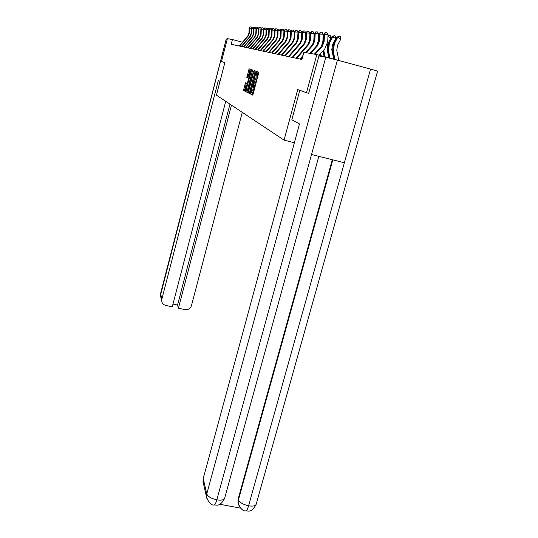 <?xml version="1.0" encoding="UTF-8"?>
<svg xmlns="http://www.w3.org/2000/svg" width="538" height="538" viewBox="0 0 538 538"><rect width="100%" height="100%" fill="white"/><g stroke="black" fill="none" stroke-linecap="round" stroke-linejoin="round"><path stroke-width="0.81" d="M250.95 93.343L250.863 94.19L252.665 95.112L253.142 94.056L258.59 73.383L258.717 72.173L256.834 71.514L255.806 78.763L253.728 82.818L253.015 89.355L250.95 93.343M252.369 92.919L251.992 94.486L252.84 94.917M257.89 71.884L257.796 73.491L256.66 73.195M255.16 82.375L255.005 84.062L253.869 83.767M245.463 82.818L243.472 90.418L245.315 91.346L250.903 70.633L251.031 69.483L249.134 68.817L246.841 77.58L247.655 77.909L250.069 70.841L249.793 73.921L246.397 86.874L245.281 89.577L246.249 83.175L245.463 82.818M224.837 62.664L221.508 61.433L227.386 38.642L232.436 39.543L231.206 44.284L301.939 59.489L303.883 52.267L316.828 54.573L306.472 92.751L297.716 89.523L284.057 140.129L216.431 95.159L224.837 62.664M248.495 91.722L248.361 92.913L250.304 93.908L250.769 92.866L256.256 71.312L254.232 70.599L253.768 71.662L248.495 91.722L249.605 92.011L249.477 93.202L250.473 93.713M247.756 92.603L245.879 91.648L246.007 90.471L251.643 69.691L252.477 69.987L252.349 71.15L250.103 80.404L250.674 80.633L251.105 79.59L253.566 71.218L247.783 92.603M284.057 140.129L294.367 142.738M308.785 93.356L306.472 92.751M371.2 69.261L316.828 54.573M242.329 42.193L232.436 39.543M252.537 92.966L254.151 89.651L253.015 89.355M255.005 84.062L254.151 89.651M254.319 82.186L255.516 82.469L256.942 79.059L255.806 78.763M257.796 73.491L256.942 79.059M255.261 70.962L249.605 92.011M250.54 92.24L255.563 73.666L255.395 72.738L253.902 76.14L250.708 88.266L250.298 92.119L250.91 92.334L250.56 92.24M247.924 92.415L245.879 91.648M252.51 70.343L246.976 91.931M248.031 87.586L247.756 90.747L248.892 88.003L250.109 83.37L250.237 82.186L249.693 81.951L248.031 87.586M250.136 69.167L247.897 77.459M246.269 83.565L244.548 90.7L245.449 91.157M338.832 60.505L336.781 50.397L337.508 45.353L340.857 38.965L337.729 37.263L334.387 43.652L333.298 51.224L334.979 59.469M339.31 36.053L337.729 37.263L336.916 37.189L339.31 36.053L340.561 36.732L340.857 38.965M336.916 37.189L333.58 43.558L332.497 51.103L334.159 59.247M314.387 54.143L321.421 46.335L323.351 41.621L323.708 34.425L324.481 34.493L325.416 32.589L326.842 32.636L325.416 32.589M315.134 54.271L322.188 46.436L324.125 41.708L324.481 34.493L328.052 34.614L327.696 41.83L324.777 48.918L319.128 55.192M328.052 34.614L326.842 32.636M325.107 32.562L323.708 34.425M299.814 90.297L291.838 119.813L299.478 123.895L203.223 478.564L206.767 493.931L325.793 57.21L318.94 55.959L308.691 93.336M325.793 57.21L337.413 60.155L311.536 154.5L344.381 162.765L370.541 69.086L337.413 60.155M370.541 69.086L377.589 71.13L256.216 504.113C255.617 505.949 253.075 506.514 248.583 505.814C247.614 509.123 246.686 510.838 245.785 510.959L245.631 510.925M219.753 504.254L240.694 508.168M203.364 483.164L203.223 478.564M238.361 503.877L237.964 502.371L238.173 498.975L332.289 159.719M238.173 498.975L238.233 503.299L238.798 505.216M206.935 498.719L206.525 496.984L206.767 493.931C207.903 496.581 211.246 498.558 216.807 499.856C215.859 503.178 214.971 504.913 214.144 505.048L214.01 505.021M219.988 81.399L218.334 80.512L161.837 299.162L161.709 301.038C162.106 303.331 163.458 304.79 165.758 305.416L172.261 306.842L225.725 101.339M226.276 39.032L160.445 295.523L160.573 293.533L226.229 39.025L227.244 39.207M172.98 304.057L177.56 305.059L178.434 308.2L184.904 309.619C188.139 310.002 190.317 308.691 191.441 305.685L242.275 112.341M178.434 308.2L231.461 105.152M177.56 305.059L229.968 104.164M333.721 59.126L331.791 49.671L332.504 44.728L335.773 38.474L332.713 36.806L329.438 43.06L328.382 50.478L329.942 58.111M334.266 35.622L332.713 36.806L331.926 36.732L334.266 35.622L335.49 36.288L335.773 38.474M331.926 36.732L328.664 42.973L327.615 50.364L329.155 57.896M328.819 57.808L327.01 48.971L327.696 44.129L330.904 38.003L327.965 36.402M327.992 35.817L329.121 35.185L330.628 35.864L330.904 38.003M323.15 50.727L324.353 56.604M323.728 50.081L325.113 56.806M329.424 35.205L327.972 36.315M309.875 53.336L316.754 45.69L318.644 41.076L318.987 34.029L319.727 34.089L320.648 32.226L322.047 32.28L320.648 32.226M310.581 53.464L317.487 45.791L319.39 41.164L319.727 34.089L323.23 34.21L322.881 41.278L321.361 46.396M323.23 34.21L322.047 32.28M320.345 32.206L318.987 34.029M305.537 52.563L312.275 45.071L314.131 40.552L314.454 33.645L315.174 33.706L316.075 31.883L317.44 31.93L316.075 31.883M306.216 52.684L312.981 45.172L314.838 40.632L315.174 33.706L318.597 33.827L318.267 40.747L316.949 45.461M300.796 59.247L302.719 56.571M300.137 59.099L303.062 55.32M318.597 33.827L317.44 31.93M315.786 31.863L314.454 33.645M323.627 36.133L323.13 36.228M323.647 35.669L323.143 35.932M319.599 54.668L319.747 55.36M320.157 54.042L320.473 55.555M324.105 56.537L322.955 50.942M323.163 35.535L323.668 35.252M318.913 35.582L318.483 36.214M318.913 35.481L318.516 35.515M319.579 55.32L319.478 54.809M318.53 35.259L318.94 35.024M314.367 35.535L314.024 36.187M296.082 58.232L307.978 44.479L309.794 40.047L310.11 33.282L310.796 33.343L311.684 31.554L313.022 31.601L311.684 31.554M296.72 58.366L308.657 44.573L310.473 40.128L310.796 33.343L314.158 33.457L313.836 40.242L312.719 44.533M314.158 33.457L313.022 31.601M311.408 31.534L310.11 33.282M292.188 57.391L303.849 43.908L305.624 39.563L305.927 32.932L306.586 32.986L307.46 31.231L308.778 31.278L307.46 31.231M292.8 57.526L304.501 44.002L306.283 39.644L306.586 32.986L309.888 33.1L309.579 39.751L308.657 43.591M309.888 33.1L308.778 31.278M307.198 31.211L305.927 32.932M288.442 56.591L299.874 43.363L301.616 39.099L301.912 32.589L302.544 32.643L303.405 30.928L304.696 30.975L303.405 30.928M289.034 56.719L300.5 43.45L302.248 39.173L302.544 32.643L305.779 32.757L305.483 39.281L304.764 42.623M305.779 32.757L304.696 30.975M303.15 30.908L301.912 32.589M309.996 35.663L309.747 36.147M284.837 55.817L296.055 42.838L297.756 38.655L298.045 32.267L298.657 32.32L299.498 30.632L300.769 30.679L299.498 30.632M285.402 55.939L296.66 42.919L298.368 38.723L298.657 32.32L301.831 32.428L301.031 41.581M301.831 32.428L300.769 30.679M299.256 30.612L298.045 32.267M281.361 55.071L292.369 42.327L294.044 38.225L294.32 31.957L294.905 32.004L295.739 30.35L296.989 30.39L295.739 30.35M281.912 55.185L292.954 42.408L294.629 38.292L294.905 32.004L298.025 32.112L297.467 40.337M298.025 32.112L296.989 30.39M295.503 30.33L294.32 31.957M278.018 54.351L288.825 41.836L290.466 37.808L290.728 31.655L291.3 31.702L292.121 30.074L293.344 30.115L292.121 30.074M278.543 54.459L289.383 41.917L291.031 37.875L291.3 31.702L294.36 31.903M294.36 31.809L293.344 30.115M291.892 30.061L290.728 31.655M274.79 53.652L285.402 41.365L287.01 37.404L287.272 31.359L287.817 31.406L288.624 29.812L289.827 29.852L288.624 29.812M275.301 53.766L285.94 41.439L287.554 37.472L287.817 31.406L290.829 31.52L289.827 29.852M288.402 29.792L287.272 31.359M271.677 52.986L282.1 40.908L283.674 37.021L283.929 31.083L284.454 31.123L285.254 29.556L286.438 29.597L285.254 29.556M272.167 53.094L282.618 40.982L284.205 37.082L284.454 31.123L287.366 31.224M287.393 31.191L286.438 29.597M285.039 29.543L283.929 31.083M268.664 52.341L278.906 40.471L280.459 36.645L280.701 30.807L281.213 30.854L281.999 29.314L283.163 29.355L281.999 29.314M269.141 52.442L279.41 40.538L280.971 36.705L281.213 30.854L284.024 30.948M284.077 30.874L283.163 29.355M281.791 29.294L280.701 30.807M265.759 51.715L275.826 40.047L277.352 36.288L277.588 30.545L278.079 30.585L278.852 29.072L279.995 29.113L278.852 29.072M266.216 51.809L276.317 40.115L277.843 36.342L278.079 30.585L280.796 30.679M280.876 30.572L279.995 29.113M278.657 29.059L277.588 30.545M262.947 51.11L272.847 39.637L274.346 35.938L274.575 30.296L275.053 30.33L275.812 28.844L276.942 28.884L275.812 28.844M263.391 51.204L273.317 39.698L274.817 35.992L275.053 30.33L277.675 30.424M277.776 30.283L276.942 28.884M275.624 28.83L274.575 30.296M260.231 50.525L269.968 39.24L271.434 35.602L271.663 30.047L272.12 30.088L272.874 28.622L273.983 28.662L272.874 28.622M260.661 50.619L270.419 39.301L271.898 35.656L272.12 30.088L274.656 30.175M274.784 30L273.983 28.662M272.685 28.608L271.663 30.047M257.601 49.96L267.178 38.857L268.623 35.273L268.839 29.812L269.282 29.846L270.029 28.406L271.118 28.447L270.029 28.406M258.018 50.047L267.615 38.918L269.067 35.326L269.282 29.846L271.744 29.933M271.885 29.731L271.118 28.447M269.847 28.393L268.839 29.812M255.052 49.415L264.474 38.48L265.9 34.957L266.108 29.583L266.539 29.617L267.272 28.198L268.348 28.238L267.272 28.198M255.456 49.496L264.904 38.541L266.33 35.01L266.539 29.617L268.919 29.698M269.081 29.469L268.348 28.238M267.097 28.184L266.108 29.583M252.584 48.884L261.858 38.117L263.257 34.654L263.465 29.361L263.882 29.395L264.602 27.996L265.658 28.037L264.602 27.996M252.974 48.965L262.268 38.178L263.674 34.701L263.882 29.395L266.182 29.476M266.364 29.22L265.658 28.037M264.434 27.983L263.465 29.361M250.19 48.366L259.323 37.768L260.695 34.358L260.896 29.139L262.013 27.801L263.055 27.841L262.013 27.801M250.567 48.447L259.719 37.828L261.105 34.405L261.3 29.18L263.533 29.254M263.734 28.978L263.055 27.841M261.851 27.788L260.896 29.139M247.87 47.869L256.861 37.431L258.213 34.069L258.408 28.931L259.504 27.613L260.533 27.653L259.504 27.613M248.233 47.949L257.251 37.485L258.61 34.116L258.805 28.965L260.97 29.039M261.179 28.743L260.533 27.653M259.35 27.599L258.408 28.931M245.617 47.384L254.474 37.102L255.806 33.786L255.994 28.729L257.07 27.431L258.085 27.465L257.07 27.431M245.974 47.458L254.851 37.156L256.189 33.833L256.377 28.763L258.482 28.837M258.704 28.514L258.085 27.465M256.922 27.418L255.994 28.729M243.432 46.914L252.154 36.786L253.472 33.517L253.654 28.534L254.709 27.25L255.705 27.29L254.709 27.25M243.775 46.988L252.524 36.833L253.842 33.558L254.023 28.561L256.061 28.635M256.303 28.292L255.705 27.29M254.561 27.243L253.654 28.534M241.306 46.456L249.908 36.47L251.199 33.255L251.381 28.339L252.416 27.082L253.398 27.115L252.416 27.082M241.643 46.53L250.264 36.523L251.555 33.295L251.737 28.373L253.721 28.44M253.97 28.077L253.398 27.115M252.275 27.068L251.381 28.339M239.242 46.012L247.722 36.174L248.993 33L249.168 28.158L250.19 26.913L251.159 26.947L250.19 26.913M239.571 46.086L248.065 36.221L249.343 33.04L249.518 28.184L251.441 28.252M251.71 27.875L251.159 26.947M250.049 26.9L249.168 28.158M251.992 94.486L250.863 94.19M257.554 73.403L256.418 73.107M254.77 83.962L253.633 83.666M252.645 93.02L251.549 92.731M254.602 87.943L253.459 87.647M257.393 77.351L256.256 77.048M254.884 71.951L253.768 71.662M249.477 93.202L248.361 92.913M256.021 72.926L255.651 72.825M256.027 72.906L255.395 72.738M247.103 90.761L246.007 90.471M252.288 71.023L251.192 70.734M251.058 80.74L250.647 80.633M250.647 82.294L250.237 82.186M250.674 82.206L249.693 81.951M247.736 77.815L246.841 77.58M248.045 76.719L246.969 76.436M249.773 70.128L248.697 69.846M244.548 90.7L243.472 90.418M244.682 89.543L243.6 89.261M246.108 84.11L245.025 83.827M334.387 43.652L333.58 43.558M333.298 51.224L332.497 51.103M321.421 46.335L322.188 46.436M323.351 41.621L324.125 41.708M344.381 162.765L248.583 505.814C243.095 504.523 239.719 502.546 238.442 499.896L332.807 159.853M318.812 156.329L224.696 498.087C224.043 499.957 221.414 500.548 216.807 499.856L311.536 154.5M160.573 293.533L161.837 299.162M161.709 301.038L160.68 296.546M329.438 43.06L328.664 42.973M328.382 50.478L327.615 50.364M316.754 45.69L317.487 45.791M318.644 41.076L319.39 41.164M312.275 45.071L312.981 45.172M314.131 40.552L314.838 40.632M301.112 57.485L301.778 57.62M307.978 44.479L308.657 44.573M309.794 40.047L310.473 40.128M297.037 56.645L297.682 56.772M303.849 43.908L304.501 44.002M305.624 39.563L306.283 39.644M293.123 55.838L293.741 55.965M299.874 43.363L300.5 43.45M301.616 39.099L302.248 39.173M289.363 55.064L289.955 55.185M296.055 42.838L296.66 42.919M297.756 38.655L298.368 38.723M285.739 54.318L286.31 54.432M292.369 42.327L292.954 42.408M294.044 38.225L294.629 38.292M282.248 53.598L282.8 53.713M288.825 41.836L289.383 41.917M290.466 37.808L291.031 37.875M278.886 52.906L279.417 53.013M285.402 41.365L285.94 41.439M287.01 37.404L287.554 37.472M275.644 52.233L276.155 52.341M282.1 40.908L282.618 40.982M283.674 37.021L284.205 37.082M272.51 51.587L273.008 51.695M278.906 40.471L279.41 40.538M280.459 36.645L280.971 36.705M269.491 50.969L269.968 51.063M275.826 40.047L276.317 40.115M277.352 36.288L277.843 36.342M266.566 50.364L267.03 50.464M272.847 39.637L273.317 39.698M274.346 35.938L274.817 35.992M263.741 49.785L264.192 49.879M269.968 39.24L270.419 39.301M271.434 35.602L271.898 35.656M261.011 49.22L261.441 49.308M267.178 38.857L267.615 38.918M268.623 35.273L269.067 35.326M258.368 48.676L258.785 48.763M264.474 38.48L264.904 38.541M265.9 34.957L266.33 35.01M255.806 48.151L256.209 48.232M261.858 38.117L262.268 38.178M263.257 34.654L263.674 34.701M253.324 47.64L253.721 47.721M259.323 37.768L259.719 37.828M260.695 34.358L261.105 34.405M250.923 47.142L251.3 47.223M256.861 37.431L257.251 37.485M258.213 34.069L258.61 34.116M248.59 46.665L248.959 46.739M254.474 37.102L254.851 37.156M255.806 33.786L256.189 33.833M246.323 46.194L246.686 46.268M252.154 36.786L252.524 36.833M253.472 33.517L253.842 33.558M244.131 45.743L244.481 45.817M249.908 36.47L250.264 36.523M251.199 33.255L251.555 33.295M241.999 45.306L242.335 45.374M247.722 36.174L248.065 36.221M248.993 33L249.343 33.04M252.739 93.02L251.602 92.724M255.516 82.469L254.38 82.173M251.064 80.734L250.674 80.633M248.381 90.915L247.756 90.747M245.886 89.738L245.281 89.577M250.802 71.036L250.17 70.868M245.779 510.959C242.799 511.046 240.284 508.497 238.233 503.299L237.964 502.371M245.785 510.959C247.339 510.226 250.997 513.972 256.115 504.469M214.137 505.048C211.192 505.337 208.65 502.647 206.525 496.984L202.994 481.523M214.144 505.048C215.745 504.355 219.551 507.986 224.615 498.39"/></g></svg>
